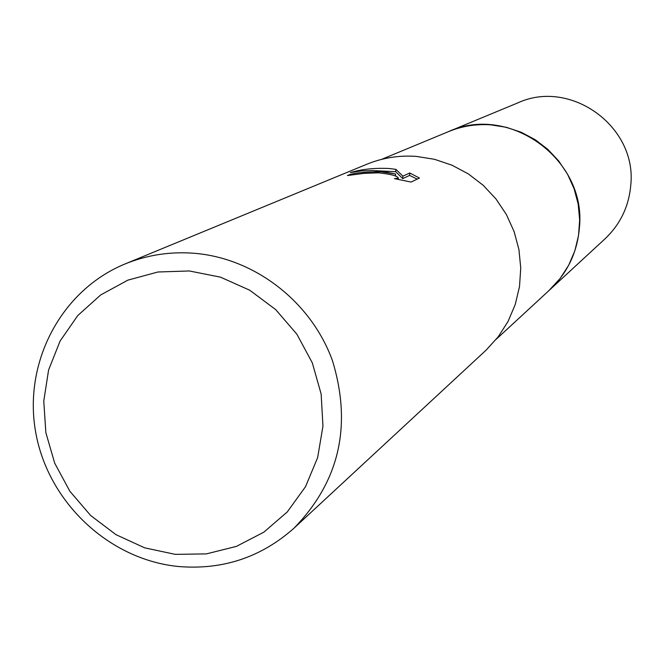<?xml version="1.0" encoding="UTF-8"?>
<svg xmlns="http://www.w3.org/2000/svg" width="664" height="664" viewBox="0 0 664 664"><rect width="100%" height="100%" fill="white"/><g stroke="black" fill="none" stroke-linecap="round" stroke-linejoin="round"><path stroke-width="1" d="M381.518 159.385L448.399 131.663C461.92 126.118 476.038 123.844 490.737 124.84L506.275 127.28L521.24 132.277L535.226 139.706L547.833 149.35L558.698 160.954L567.537 174.184L574.078 188.676L578.161 204.022L579.655 219.801L578.535 235.554L574.833 250.851L568.658 265.268L560.192 278.415L548.688 290.824M125.056 263.948L366.868 164.232C382.622 157.8 399.081 155.185 416.228 156.389L434.43 159.285L451.976 165.187L468.386 173.935L483.184 185.289L495.966 198.943L506.366 214.505L514.094 231.537L518.933 249.573L520.75 268.09L519.505 286.582L515.231 304.535L508.06 321.434L498.199 336.831L485.94 350.301L294.086 528.096C261.209 557.337 222.697 570.144 178.566 566.516C109.153 559.76 48.19 502.407 35.765 432.654C22.983 362.967 60.847 290.309 125.056 263.948C147.01 254.993 170.025 251.432 194.104 253.266C254.71 258.113 311.15 301.746 332.448 360.635C352.227 425.641 339.437 481.458 294.086 528.096M380.97 171.768L395.595 174.026L382.032 171.304L372.853 170.565L361.473 170.897L350.31 172.607C361.324 169.254 374.064 167.867 388.548 168.457L395.885 169.337L402.882 176.167L409.746 172.997L419.449 178.043L411.066 182.069L394.474 178.624L398.358 178.176C397.595 175.943 390.996 174.151 378.563 172.814L363.772 173.387L347.438 175.545C352.202 173.163 363.374 171.901 380.97 171.768M189.281 270.962L220.415 277.129L249.714 290.209L275.651 309.565L296.883 334.208L312.312 362.876L321.152 394.076L322.953 426.197L317.641 457.604L305.531 486.671L287.263 511.952L263.815 532.188L236.384 546.389L206.371 553.892L175.271 554.365L144.636 547.833L115.951 534.644L90.619 515.463L69.869 491.244L54.697 463.165L45.849 432.604L43.774 401.031L48.588 369.997L60.092 341.039L77.746 315.583L100.712 294.924L127.886 280.142L157.907 271.999L189.281 270.962M395.478 176.06L395.595 174.026M417.216 179.114L409.605 175.412L402.741 178.616L395.744 171.702L395.885 169.337M395.744 171.702L375.774 170.706M402.741 178.616L402.882 176.167M409.605 175.412L409.746 172.997M447.162 132.177L517.978 102.812C570.575 78.551 636.942 126.517 630.8 184.766C629.024 206.164 620.433 224.183 605.012 238.824L496.473 339.03M448.399 131.655C509.271 103.534 586.478 159.484 579.464 227.196C577.456 252.063 567.521 272.97 549.676 289.919M398.358 178.176L398.292 179.371"/></g></svg>
